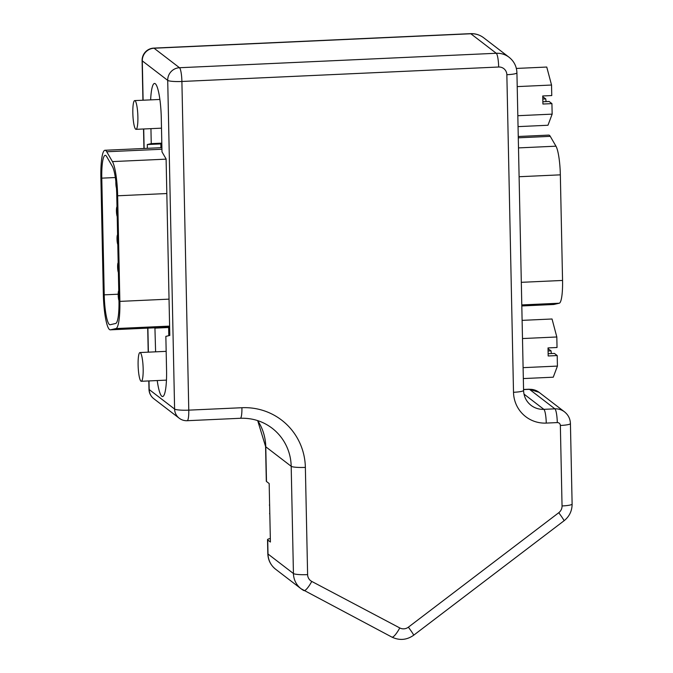 <?xml version="1.0" encoding="UTF-8"?>
<svg xmlns="http://www.w3.org/2000/svg" width="673" height="673" viewBox="0 0 673 673"><rect width="100%" height="100%" fill="white"/><g stroke="black" fill="none" stroke-linecap="round" stroke-linejoin="round"><path stroke-width="1.01" d="M517.823 115.706L552.146 114.141L547.973 125.254L518.05 126.625M517.217 86.607L551.54 85.034L546.754 67.048L516.351 68.436M542.749 96.761L545.769 98.897A10.415 1.783 -92.6 0 0 546.089 101.615M257.675 420.608L265.574 446.493A12.223 1.716 -1.2 0 0 265.768 446.788L266.491 481.489L269.175 483.55L270.403 542.026L267.719 539.965A12.223 1.716 178.8 0 1 267.526 539.67A12.223 1.716 178.8 0 1 270.327 538.518M150.643 99.873A30.554 5.233 87.4 0 1 154.512 83.452A30.554 5.233 87.4 0 1 161.284 118.095L161.991 151.871L166.105 158.963L169.798 335.457L165.852 336.365L166.559 370.142A30.554 5.233 -92.6 0 1 162.58 396.548A30.554 5.233 -92.6 0 1 157.23 380.548M147.379 148.329L147.303 144.544L151.248 143.627L150.937 128.652M155.606 351.828L154.925 327.801M168.814 335.684L168.645 327.507L155.11 328.13M160.914 147.715L160.839 143.921L147.303 144.544M160.839 143.921L161.814 143.694M161.806 143.147L151.248 143.627M138.108 364.968A14.385 2.465 87.4 0 1 139.984 352.543A14.385 2.465 87.4 0 1 143.164 368.854A14.385 2.465 87.4 0 1 141.296 381.28A14.385 2.465 87.4 0 1 138.108 364.968M137.889 116.909A14.385 2.465 87.4 0 1 136.013 129.334A14.385 2.465 87.4 0 1 132.833 113.022A14.385 2.465 87.4 0 1 134.709 100.597A14.385 2.465 87.4 0 1 137.889 116.909M106.738 151.762A31.471 5.384 -92.6 0 0 104.98 150.264A31.471 5.384 -92.6 0 0 100.883 177.462L103.331 294.16A31.471 5.384 -92.6 0 0 110.296 329.837A31.471 5.384 -92.6 0 0 110.465 329.82L115.933 328.559A31.471 5.384 -92.6 0 0 119.861 301.386L117.649 195.784A31.471 5.384 -92.6 0 0 112.441 161.596L106.738 151.762L161.932 149.246M110.204 324.731L115.672 323.469A26.382 4.518 -92.6 0 0 118.97 300.696L116.757 195.094A26.382 4.518 -92.6 0 0 112.383 166.441L106.687 156.607A26.382 4.518 -92.6 0 0 105.215 155.354A26.382 4.518 -92.6 0 0 101.783 178.152L104.222 294.841A26.382 4.518 -92.6 0 0 110.069 324.756A26.382 4.518 -92.6 0 0 110.204 324.731M118.17 262.722A5.09 0.875 -92.6 0 0 117.607 267.088A5.09 0.875 -92.6 0 0 118.381 272.481M115.857 181.55A5.09 0.875 -92.6 0 0 116.446 188.045M117.59 234.734A5.09 0.875 -92.6 0 0 117.018 239.1A5.09 0.875 -92.6 0 0 117.792 244.492M118.759 290.711A5.09 0.875 -92.6 0 0 118.196 295.077A5.09 0.875 -92.6 0 0 118.961 300.469M117.001 206.754A5.09 0.875 -92.6 0 0 116.437 211.112A5.09 0.875 -92.6 0 0 117.203 216.504M518.26 136.493L548.798 135.105A26.382 4.518 87.4 0 1 550.27 136.358L555.965 146.184A26.382 4.518 87.4 0 1 560.34 174.845L562.552 280.448A26.382 4.518 87.4 0 1 559.255 303.22L553.786 304.482A26.382 4.518 87.4 0 1 553.652 304.499L521.811 305.954M548.032 348.707L551.044 350.843A10.415 1.783 -92.6 0 0 551.372 353.561M548.133 353.712L554.417 353.426L557.202 355.563L557.429 366.087L553.256 377.2L523.333 378.571M522.492 338.553L556.815 336.98L557.034 347.504L548.015 347.916L548.184 355.975L557.202 355.563M522.113 320.365L552.037 318.994L556.815 336.98M548.074 350.978L551.044 350.843M557.429 366.087L523.098 367.651M551.54 85.034L551.759 95.558L542.741 95.97L542.909 104.029L551.927 103.617L552.146 114.141M551.927 103.617L549.134 101.48L542.859 101.766M542.8 99.032L545.769 98.897M266.491 481.489A12.223 1.716 178.8 0 1 266.306 481.195L265.574 446.493M269.612 504.119A25.784 25.145 127.5 0 0 269.427 505.28L269.637 505.616M269.595 513.339A25.784 25.145 127.5 0 0 269.823 514.475M257.725 420.625A50.929 49.659 127.5 0 1 265.768 446.788L291.19 466.288L293.436 573.531L268.014 554.022A12.223 1.716 178.8 0 1 267.82 553.728L267.526 539.67M267.719 539.965L268.014 554.022A20.367 19.862 127.5 0 0 275.661 569.265C270.697 565.286 268.081 560.104 267.82 553.728M142.928 100.227L142.104 60.578A12.223 12.223 0 0 1 153.764 48.111A12.223 2.095 87.4 0 1 154.067 48.229L470.839 33.759A20.367 19.862 127.5 0 1 483.66 37.764L509.082 57.264C514.046 61.251 516.662 66.434 516.923 72.81L523.577 390.382C523.855 396.633 526.345 401.613 531.039 405.339A20.367 19.862 127.5 0 0 543.86 409.344L554.889 408.839A15.277 14.899 -52.5 0 1 564.504 411.842L539.081 392.334L529.155 389.221A12.223 2.095 87.4 0 1 529.466 389.331L554.889 408.839A12.223 2.095 87.4 0 1 557.286 422.585A3.054 2.978 -52.5 0 1 560.357 425.471L562.048 505.953A12.223 1.716 -1.2 0 0 572.117 504.052C572.084 510.916 569.383 516.494 564.016 520.793A12.223 0.732 52.7 0 0 558.758 512.717A8.152 7.95 127.5 0 0 562.048 505.953M523.56 389.6L529.466 389.331A15.277 14.899 -52.5 0 1 539.081 392.334M523.577 390.382A12.223 1.716 178.8 0 1 513.507 392.292A32.59 31.782 127.5 0 0 546.257 423.09A12.223 2.095 87.4 0 0 543.86 409.344L524.006 394.109M148.994 380.926L149.179 389.541L174.601 409.049A12.223 1.716 -1.2 0 0 188.777 410.143L241.91 407.72A63.153 61.58 127.5 0 1 305.365 467.39L307.611 574.624A8.152 7.95 127.5 0 0 311.767 581.43A12.223 2.675 117.9 0 1 303.91 590.583A12.223 2.675 117.9 0 1 303.826 590.532A20.367 19.862 127.5 0 1 301.083 588.774L391.913 637.104A12.223 2.675 117.9 0 1 391.829 637.045M142.104 60.578A12.223 1.716 -1.2 0 0 142.289 60.873L167.712 80.373L174.601 409.049A12.223 11.921 -52.5 0 0 179.186 418.194A12.223 12.223 0 0 0 187.187 420.709A12.223 2.095 -92.6 0 0 188.777 410.143L181.895 81.475L498.668 67.014A8.152 7.95 127.5 0 1 506.853 74.711L513.507 392.292M483.66 37.764C479.773 34.845 475.399 33.473 470.536 33.65A12.223 2.095 -92.6 0 1 470.839 33.759L496.262 53.268L179.489 67.729A12.223 2.095 87.4 0 1 181.895 81.475A12.223 1.716 -1.2 0 1 167.712 80.373A12.223 11.921 -52.5 0 1 179.489 67.729L154.067 48.229A12.223 11.921 -52.5 0 0 142.289 60.873L143.113 100.218M143.719 128.98L144.123 148.481M147.892 328.121L148.388 352.164M115.327 177.529L101.783 178.152M118.187 294.21L104.222 294.841M166.828 193.538L117.649 195.784M166.105 159.148L112.441 161.596M169.041 299.14L119.861 301.386M169.604 326.111L115.933 328.559M110.296 329.837L169.621 327.128L110.465 329.82M546.257 423.09L557.286 422.585M558.758 512.717L408.376 627.177A8.152 7.95 -52.5 0 1 399.779 627.943L311.767 581.43M518.286 137.814L550.27 136.358M518.496 147.9L555.965 146.184M519.102 176.73L560.34 174.845M521.314 282.324L562.552 280.448M521.785 304.928L559.255 303.22M521.811 305.937L553.786 304.482M307.611 574.624A12.223 1.716 178.8 0 1 293.436 573.531A20.367 19.862 127.5 0 0 301.083 588.774L275.661 569.265M509.082 57.264A20.367 19.862 127.5 0 0 496.262 53.268A12.223 2.095 87.4 0 1 498.668 67.014M305.365 467.39A12.223 1.716 -1.2 0 1 291.19 466.288A50.929 49.659 127.5 0 0 272.069 428.171C262.748 421.163 252.165 417.866 240.311 418.278A12.223 2.095 -92.6 0 0 241.91 407.72M153.764 398.685A12.223 12.223 0 0 1 148.985 389.246A12.223 1.716 -1.2 0 0 149.179 389.541A12.223 11.921 -52.5 0 0 153.764 398.685L179.186 418.194M516.923 72.81A12.223 1.716 178.8 0 1 506.853 74.711M572.117 504.052L570.426 423.569A12.223 1.716 178.8 0 1 560.357 425.471M408.376 627.177A12.223 0.732 52.7 0 1 413.634 635.253C406.736 640.082 399.493 640.696 391.913 637.104A12.223 2.675 117.9 0 0 399.779 627.943M139.984 352.543L166.164 351.348M136.013 129.334L161.495 128.164M161.899 147.665L104.98 150.264M523.56 389.482L529.155 389.221M240.311 418.278L187.187 420.709M153.764 48.111L470.536 33.65M148.985 389.246L148.809 380.935M148.211 352.172L147.707 328.13M143.938 148.489L143.534 128.989M564.504 411.842C568.256 414.854 570.233 418.766 570.426 423.569M413.634 635.253L564.016 520.793M134.709 100.597L159.871 99.453M141.296 381.28L166.458 380.127"/></g></svg>
